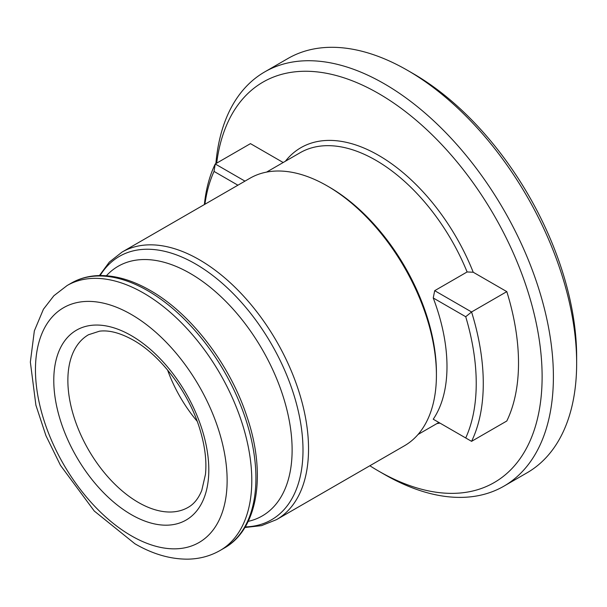 <?xml version="1.0" encoding="UTF-8"?>
<svg xmlns="http://www.w3.org/2000/svg" width="607" height="607" viewBox="0 0 607 607"><rect width="100%" height="100%" fill="white"/><g stroke="black" fill="none" stroke-linecap="round" stroke-linejoin="round"><path stroke-width="0.91" d="M122.083 252.072A154.466 89.183 -120 0 1 199.316 259.72A154.466 89.183 -120 0 1 300.222 395.84A154.466 89.183 -120 0 1 276.549 519.622L404.429 445.788A154.466 89.183 -120 0 0 436.418 375.073L436.418 372.637A151.477 87.454 -120 0 0 329.313 187.115A151.477 87.454 -120 0 0 329.305 187.115L327.196 185.894A154.466 89.183 -120 0 0 249.963 178.246L122.083 252.072L109.366 262.057L99.427 275.555M506.807 291.626A197.821 114.215 -120 0 1 506.807 421L471.571 441.342L433.239 419.217A151.477 87.454 -120 0 0 433.239 297.976L434.695 290.677L471.571 311.968L506.807 291.626L473.217 272.232L467.109 271.959L434.695 290.677M436.418 375.073A154.466 89.183 -120 0 0 327.196 185.894L329.313 187.115M167.57 370.004A99.654 57.536 -120 0 0 197.161 421.258M369.853 465.751A231.206 133.487 -120 0 0 378.631 471.093A231.206 133.487 -120 0 0 378.639 471.093A231.206 133.487 -120 0 0 542.119 376.704A231.206 133.487 -120 0 0 378.639 93.539A231.206 133.487 -120 0 0 216.669 163.139M378.639 471.093L384.277 474.348A239.173 138.093 -120 0 0 503.863 486.192A239.173 138.093 -120 0 0 540.526 294.539A239.173 138.093 -120 0 0 384.277 83.774A239.173 138.093 -120 0 0 264.682 71.93A239.173 138.093 -120 0 0 215.887 163.587M503.863 486.192L527.111 472.77A239.173 138.093 -120 0 0 576.65 363.274A239.173 138.093 -120 0 0 407.532 70.351A239.173 138.093 -120 0 0 407.525 70.351A239.173 138.093 -120 0 0 287.938 58.5L264.682 71.93M576.65 363.274L576.65 356.772A231.206 133.487 -120 0 0 413.17 73.606A231.206 133.487 -120 0 0 413.162 73.606L407.532 70.351L413.17 73.606M244.955 181.129L215.235 163.973L214.036 171.417L237.906 185.203M384.269 474.348L384.269 474.348A239.173 138.093 -120 0 0 384.277 474.348L378.631 471.093M204.377 204.559A197.821 114.215 60 0 1 215.235 163.973L250.463 143.631L283.181 162.517M433.239 419.217L471.571 441.342A197.821 114.215 -120 0 0 471.571 311.968L465.721 316.725L433.239 297.976M465.721 437.966A192.836 111.331 -120 0 0 465.721 316.725M204.923 204.24A192.836 111.331 60 0 1 214.036 171.417M467.109 271.959A151.477 87.454 -120 0 0 375.816 160.263A151.477 87.454 -120 0 0 300.078 152.759L266.579 172.1M245.251 526.899A152.091 87.81 -120 0 0 299.896 418.769A152.091 87.81 -120 0 0 195.446 263.893A152.091 87.81 -120 0 0 100.132 275.54M248.21 521.36A144.132 83.212 -120 0 0 287.483 412.183A144.132 83.212 -120 0 0 190.203 273.423A144.132 83.212 -120 0 0 106.407 275.745M71.269 283.135C79.388 278.476 88.425 275.965 98.38 275.586C114.882 275.1 132.167 280.062 150.248 290.465C190.833 313.424 229.719 364.185 246.791 416.129C266.617 473.65 258.218 529.19 224.241 548.091A152.972 88.319 -120 0 0 247.686 425.515A152.972 88.319 -120 0 0 147.751 290.715A152.972 88.319 -120 0 0 71.269 283.135L67.142 285.518L53.871 295.746L43.423 309.244L34.349 330.868L30.35 362.083L35.912 405.226L45.942 435.674L60.472 465.349L94.267 511.033L134.906 543.766C152.638 554.077 170.241 559.214 187.707 559.153C199.453 558.979 210.257 556.088 220.113 550.473A152.972 88.319 -120 0 0 243.559 427.897A152.972 88.319 -120 0 0 143.624 293.098A152.972 88.319 -120 0 0 67.142 285.518M131.294 535.784A135.536 78.25 -120 0 0 227.132 480.448A135.536 78.25 -120 0 0 131.294 314.456A135.536 78.25 -120 0 0 35.456 369.784A135.536 78.25 -120 0 0 131.294 535.784M131.294 514.622A109.624 63.287 -120 0 0 208.808 469.871A109.624 63.287 -120 0 0 131.294 335.61A109.624 63.287 -120 0 0 53.78 380.361A109.624 63.287 -120 0 0 131.294 514.622M138.343 502.421A99.654 57.536 -120 0 0 188.17 507.353C193.952 504.129 198.489 498.468 201.782 490.38L205.47 474.333C206.767 461.328 205.045 446.76 200.295 430.636C189.642 393.685 161.31 355.785 133.358 340.17C120.368 332.932 109.078 329.942 99.487 331.187L88.508 334.745A99.654 57.536 -120 0 0 73.235 414.604A99.654 57.536 -120 0 0 138.343 502.421M436.881 423.595A155.468 89.76 -120 0 0 439.931 423.079M473.217 272.232A155.468 89.76 -120 0 0 285.404 161.227M438.861 422.457L418.056 434.468M276.549 519.622L261.541 525.639L244.887 527.498M224.241 548.091L220.113 550.473"/></g></svg>
